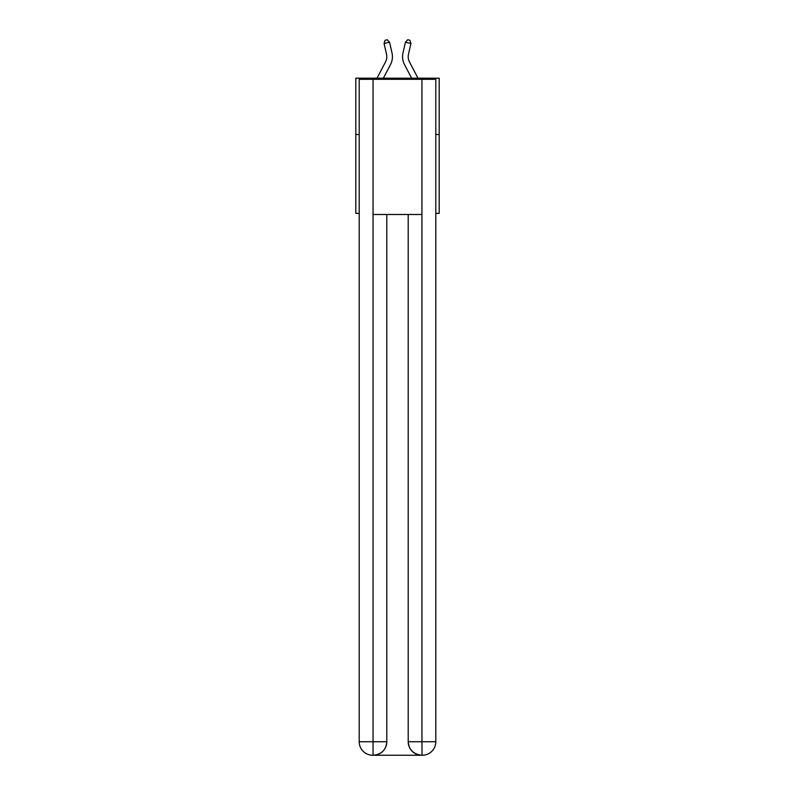 <?xml version="1.0" encoding="UTF-8"?>
<svg xmlns="http://www.w3.org/2000/svg" width="795" height="795" viewBox="0 0 795 795"><rect width="100%" height="100%" fill="white"/><g stroke="black" fill="none" stroke-linecap="round" stroke-linejoin="round"><path stroke-width="1.19" d="M359.201 134.504L355.812 134.504L355.812 78.178L439.188 78.178L439.188 213.368L435.799 213.368M355.812 134.504L355.812 213.368L359.201 213.368M439.188 134.504L435.799 134.504M377.009 78.178L385.515 61.95A11.269 11.269 0 0 0 386.519 54.219L384.065 43.486L385.068 40.247L387.264 39.75L389.56 42.234L392.005 52.967A16.904 16.904 0 0 1 390.504 64.564L383.369 78.178M417.991 78.178L409.485 61.95A11.269 11.269 0 0 1 408.481 54.219L410.935 43.486L405.44 42.234L402.995 52.967A16.904 16.904 0 0 0 404.496 64.564L411.631 78.178M372.716 755.25A13.515 13.515 0 0 1 359.201 741.735L386.797 741.735L386.797 214.491L386.797 741.735A13.515 13.515 0 0 1 373.282 755.25L372.716 755.25A13.515 13.515 0 0 1 359.201 741.735L359.201 79.301L373.054 79.301L373.054 214.491L421.946 214.491L421.946 79.301L373.054 79.301M421.946 79.301L435.799 79.301L435.799 741.735A13.515 13.515 0 0 1 422.284 755.25L421.718 755.25A13.515 13.515 0 0 1 408.203 741.735L408.203 214.491L408.203 741.735C408.888 749.695 413.4 754.207 421.718 755.25L373.282 755.25C381.64 754.375 386.141 749.864 386.797 741.735M408.203 741.735L421.946 741.735L422.056 755.25M373.054 214.491L373.054 755.25M384.065 43.486L389.56 42.234L392.005 52.967M410.935 43.486L409.932 40.247L407.736 39.75L405.44 42.234L402.995 52.967M409.485 61.95A11.269 11.269 0 0 1 408.481 54.219A11.269 11.269 0 0 0 409.485 61.95A11.269 11.269 0 0 1 408.481 54.219A11.269 11.269 0 0 0 409.485 61.95A11.269 11.269 0 0 1 408.481 54.219A11.269 11.269 0 0 0 409.485 61.95A11.269 11.269 0 0 1 408.481 54.219A11.269 11.269 0 0 0 409.485 61.95A11.269 11.269 0 0 1 408.481 54.219A11.269 11.269 0 0 0 409.485 61.95A11.269 11.269 0 0 1 408.481 54.219A11.269 11.269 0 0 0 409.485 61.95A11.269 11.269 0 0 1 408.481 54.219A11.269 11.269 0 0 0 409.485 61.95A11.269 11.269 0 0 1 408.481 54.219A11.269 11.269 0 0 0 409.485 61.95M385.515 61.95A11.269 11.269 0 0 0 386.519 54.219A11.269 11.269 0 0 1 385.515 61.95A11.269 11.269 0 0 0 386.519 54.219M421.946 214.491L421.946 741.735L435.799 741.735"/></g></svg>
